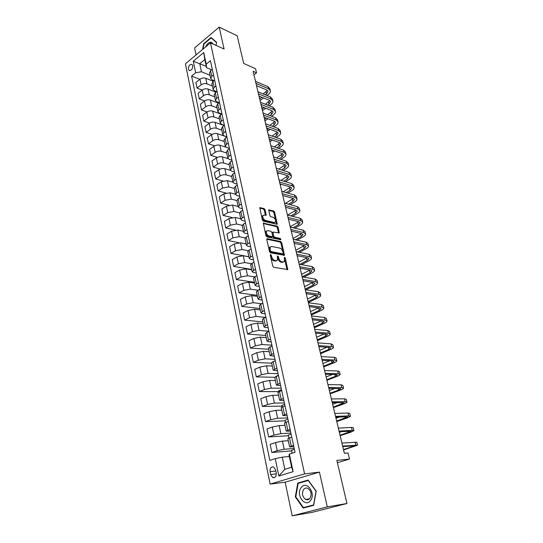 <?xml version="1.0" encoding="UTF-8"?>
<svg xmlns="http://www.w3.org/2000/svg" width="543" height="543" viewBox="0 0 543 543"><rect width="100%" height="100%" fill="white"/><g stroke="black" fill="none" stroke-linecap="round" stroke-linejoin="round"><path stroke-width="0.81" d="M270.665 254.45L270.292 255.074L272.783 266.145L273.787 267.326L287.763 269.538L285.299 257.979L284.308 257.294L284.41 261.4L282.984 261.998L281.871 261.794C280.378 261.319 279.326 260.077 278.722 258.054L278.403 256.642L277.392 255.957L277.48 260.077L276.014 260.694L274.873 260.484C273.353 260.002 272.287 258.746 271.683 256.703L270.665 254.45M188.448 69.192L189.113 70.407C191.374 70.76 192.575 69.171 192.711 65.662L192.052 64.454C189.785 64.108 188.584 65.683 188.448 69.192M265.079 209.686L264.102 208.519L259.812 207.718L262.405 220.051L263.389 221.232L277.263 224.259L274.636 212.123L273.679 210.969L268.731 209.992L269.823 215.551L270.787 216.711L273.02 217.268C275.077 218.401 275.892 219.996 275.457 222.053L274.229 222.515L265.398 220.39C263.301 219.263 262.473 217.655 262.907 215.564L264.197 215.082L266.158 215.272L265.079 209.686L264.285 210.161L263.314 208.994L259.73 208.078M327.28 506.884L319.44 472.125L285.17 482.198L292.188 515.85L327.28 506.884L346.95 503.497L336.836 460.383L349.509 459.079L348.036 452.957L344.364 453.303L253.092 71.33L256.54 72.85L255.549 68.73L243.685 63.45L237.189 35.763L219.162 27.15L194.598 47.933L196.057 54.924M319.44 472.125L304.575 473.876L210.474 42.863L224.089 49.019L219.162 27.15M267.326 238.676L266.789 239.531L269.518 251.633L270.516 252.821L284.457 255.291L281.756 242.735L280.785 241.574L267.326 238.676L266.796 238.974M265.927 235.71L263.301 223.166L277.208 226.153L278.165 227.307L279.272 232.94L272.966 232.071L273.686 236.076L274.663 237.243L280.276 238.479L280.914 239.755L266.925 236.897L265.927 235.71M346.95 503.497L312.184 512.327L292.188 515.85M276.244 472.804L275.661 469.966L273.692 467.028C271.093 466.491 269.885 468.052 270.081 471.697L270.652 474.521L272.647 477.501C275.24 478.016 276.441 476.455 276.244 472.804M304.575 473.876L270.109 484.105L185.434 63.809L210.474 42.863M289.371 454.077L293.125 471.67L278.837 475.994L275.253 458.631L282.258 457.158L284.81 469.328L291.639 467.224L289.032 454.973L289.371 454.077L295.039 452.244L210.433 60.694L206.211 64.135L206.53 67.678L204.799 59.533L199.763 63.674L201.467 71.785L210.066 75.314M199.81 79.339L191.591 76.054L269.823 460.383L275.253 458.631M191.591 76.054L195.663 72.735L193.288 61.21L203.74 52.522L206.211 64.135M285.17 482.198L270.109 484.105M253.927 74.839L256.54 72.85M337.373 462.697L349.509 459.079M282.258 457.158L289.358 456.514M206.259 66.395L193.288 61.21M202.179 90.084L197.034 88.095L195.887 82.488L199.973 79.203C201.813 77.954 203.747 77.635 205.77 78.253L213.311 81.301M197.034 88.095L201.148 84.823C202.994 83.581 204.928 83.262 206.951 83.866L212.361 86.011M204.582 100.95L199.267 98.962L198.107 93.294L202.227 90.043C204.08 88.801 206.028 88.482 208.057 89.079L215.944 92.167M199.267 98.962L203.415 95.731C205.274 94.496 207.222 94.17 209.252 94.753L214.675 96.844M207.039 111.96L201.528 109.964L200.347 104.229L204.507 101.012C206.381 99.783 208.329 99.457 210.372 100.034L218.632 103.156M201.528 109.964L205.709 106.767C207.582 105.546 209.544 105.22 211.587 105.783L217.024 107.806M209.537 123.098L203.815 121.109L202.62 115.299L206.822 112.116C208.702 110.901 210.67 110.568 212.713 111.125L221.368 114.281M203.815 121.109L208.03 117.94C209.924 116.731 211.892 116.399 213.942 116.942L219.399 118.897M212.089 134.386L206.13 132.383L204.921 126.505L209.157 123.356C211.057 122.155 213.032 121.815 215.082 122.351L224.164 125.548M206.13 132.383L210.385 129.261C212.293 128.06 214.275 127.72 216.331 128.243L221.802 130.13M214.702 145.809L208.471 143.807L207.25 137.847L211.526 134.739C213.44 133.551 215.428 133.211 217.485 133.721L226.899 136.904M208.471 143.807L212.768 140.718C214.689 139.531 216.684 139.191 218.748 139.687L224.239 141.506M217.37 157.375L210.847 155.366L209.605 149.339L213.922 146.264C215.856 145.09 217.852 144.743 219.922 145.232L225.881 147.167M210.847 155.366L215.177 152.318C217.119 151.151 219.128 150.798 221.198 151.28L226.702 153.024M220.112 169.09L213.25 167.081L211.994 160.972L216.345 157.938C218.3 156.778 220.309 156.425 222.386 156.893L228.04 158.644M213.25 167.081L217.621 164.067C219.582 162.914 221.598 162.561 223.675 163.015L229.2 164.685M222.935 180.962L215.68 178.939L214.41 172.755L218.809 169.762C220.77 168.615 222.8 168.255 224.877 168.697L230.429 170.339M215.68 178.939L220.098 175.973C222.073 174.826 224.103 174.473 226.187 174.9L231.725 176.495M225.84 192.982L218.15 190.946L216.861 184.681L221.293 181.735L227.408 180.656L232.947 182.21M218.15 190.946L222.603 188.027L228.732 186.935L234.291 188.455M228.861 205.159L220.641 203.116L219.345 196.77L223.818 193.865L229.967 192.772L235.533 194.251M220.641 203.116L225.141 200.238L231.311 199.132L236.884 200.571M232.004 217.505L223.173 215.442L221.856 209.014L226.37 206.157L232.56 205.044L238.139 206.442M223.173 215.442L227.714 212.605L233.918 211.485L239.524 212.842M235.336 230.015L225.739 227.924L224.402 221.415L228.963 218.605L235.187 217.471L240.787 218.788M225.739 227.924L230.32 225.141L236.565 224.001L242.293 225.297M238.981 242.728L228.331 240.576L226.981 233.979L231.583 231.216L237.848 230.069L243.461 231.298M228.331 240.576L232.961 237.841L239.246 236.687L245.171 237.929M248.904 256.724L230.965 253.391L229.594 246.705L234.243 243.997L240.542 242.83L246.176 243.97M230.965 253.391L235.635 250.71L241.961 249.536L248.171 250.737M251.626 269.423L233.626 266.382L232.241 259.608L236.931 256.948L243.278 255.767L248.925 256.812M233.626 266.382L238.35 263.749L244.71 262.561L251.307 263.722M254.382 282.292L236.327 279.543L234.922 272.681L239.66 270.068L246.047 268.873L251.708 269.823M236.327 279.543L241.099 276.964L247.499 275.756L254.592 276.889M257.172 295.324L239.069 292.887L237.637 285.923L242.429 283.371L248.85 282.156L254.531 283.018M239.069 292.887L243.882 290.362L250.33 289.134L258.054 290.233M259.995 308.533L241.845 306.408L240.393 299.356L245.232 296.858L251.701 295.623L257.396 296.383M241.845 306.408L246.705 303.944L253.194 302.695L261.651 303.747M262.866 321.924L244.655 320.119L243.189 312.965L248.076 310.528L254.586 309.272L260.294 309.931M244.655 320.119L249.57 317.709L256.099 316.447L265.384 317.424M265.765 335.486L247.513 334.013L246.02 326.764L250.954 324.381L257.504 323.112L263.24 323.669M247.513 334.013L252.468 331.664L259.045 330.382L268.894 331.244M268.71 349.237L250.404 348.104L248.891 340.753L253.88 338.438L260.47 337.142L266.219 337.59M250.404 348.104L255.414 345.823L262.031 344.52L271.907 345.185M271.697 363.172L253.337 362.391L251.803 354.939L256.839 352.685L263.477 351.369L269.24 351.708M253.337 362.391L258.4 360.172L265.059 358.848L274.962 359.323M274.738 377.304L256.31 376.883L254.755 369.321L259.846 367.136L266.525 365.799L272.308 366.023M256.31 376.883L261.421 374.731L268.127 373.387L278.057 373.665M278.797 391.632L259.323 391.578L257.749 383.908L262.893 381.79L269.62 380.433L275.416 380.541M259.323 391.578L264.495 389.494L271.242 388.13L281.199 388.204M282.014 406.13L262.384 406.483L260.789 398.705L265.982 396.655L272.756 395.277L278.566 395.263M262.384 406.483L267.604 404.467L274.405 403.082L284.389 402.947M285.17 420.839L265.486 421.599L263.864 413.712L269.118 411.737L275.939 410.338L281.763 410.196M265.486 421.599L270.767 419.664L277.609 418.253L287.62 417.906M288.374 435.744L268.636 436.939L266.993 428.936L272.301 427.036L279.163 425.61L285.007 425.345M268.636 436.939L273.971 435.079L280.86 433.647L290.899 433.076M291.618 450.866L271.826 452.502L270.163 444.384L275.525 442.559L282.441 441.113L288.299 440.719M271.826 452.502L277.222 450.717L284.165 449.265L294.225 448.464M293.865 446.814L289.616 446.882L293.546 445.321M290.485 431.169L286.236 431.101L290.111 429.445M287.152 415.748L282.91 415.551L286.731 413.8M283.867 400.551L279.625 400.225L283.398 398.386M280.629 385.571L276.394 385.123L280.12 383.195M277.439 370.808L273.204 370.231L276.882 368.222M274.296 356.249L270.061 355.556L273.692 353.466M271.195 341.893L268.276 341.683L266.966 341.085L270.55 338.92M268.133 327.734L265.228 327.47L263.912 326.825L267.455 324.578M265.12 313.779L262.221 313.454L260.898 312.754L264.393 310.433M262.147 300.007L259.249 299.634L257.932 298.881L261.38 296.492M259.208 286.426L256.323 286.005L255 285.197L258.414 282.74M256.316 273.034L253.438 272.559L252.115 271.704L255.481 269.172M253.459 259.819L250.588 259.289L249.264 258.393L250.594 256.914L252.59 255.794M250.642 246.773L247.784 246.203L246.447 245.26L247.757 243.739L249.739 242.599M247.859 233.911L245.008 233.293L243.678 232.302L244.968 230.741L246.922 229.58M245.117 221.211L242.273 220.546L240.936 219.515L242.212 217.913L244.146 216.732M242.409 208.682L239.572 207.976L238.241 206.897L239.49 205.254L241.411 204.059M239.734 196.308L236.911 195.561L235.574 194.448L236.802 192.772L238.71 191.55M237.101 184.104L234.284 183.317L232.94 182.156L234.155 180.446L236.042 179.204M234.495 172.05L231.685 171.221L230.341 170.027L231.542 168.276L233.409 167.02M231.922 160.151L229.126 159.282L227.782 158.047L228.963 156.269L230.809 154.999M229.384 148.402L226.594 147.499L225.25 146.23L226.411 144.411L228.243 143.121M226.879 136.802L224.096 135.865L222.752 134.555L223.899 132.709L225.712 131.406M221.51 128.772L222.603 126.682L224.408 125.365L221.625 124.374L220.282 123.03L221.415 121.157L223.214 119.833M221.788 113.976L219.189 113.025L217.845 111.648L218.958 109.74L220.743 108.41M219.189 102.736L216.786 101.819L215.442 100.414L216.542 98.473L218.306 97.122M216.643 91.631L214.41 90.756L213.066 89.31L214.146 87.348L215.897 85.984M214.132 80.656L212.062 79.821L210.718 78.348L211.784 76.359L213.521 74.975M211.655 69.823L206.53 67.678M294.421 449.387L291.503 450.344L292.114 453.188M287.865 438.71L291.754 437.034M291.129 434.142L288.245 435.133L288.862 438.031M284.518 423.065L288.347 421.28M287.878 419.115L285.027 420.146L285.489 422.318M281.213 407.637L284.994 405.757M284.675 404.291L281.851 405.363L282.17 406.836M277.962 392.44L281.688 390.458M281.518 389.684L278.722 390.784L278.892 391.584M274.751 377.453L278.43 375.383M278.403 375.267L275.668 376.543M271.588 362.69L275.22 360.525M268.473 348.131L272.057 345.877M265.398 333.775L266.823 332.418L268.934 331.434M262.371 319.617L263.769 318.205L265.86 317.2M259.384 305.661L260.755 304.195L262.826 303.157M256.432 291.896L257.782 290.376L259.832 289.317M253.527 278.321L254.857 276.747L256.88 275.661M250.662 264.923L251.966 263.301L253.975 262.194M247.832 251.714L249.115 250.038L251.104 248.911M245.042 238.676L246.305 236.958L248.273 235.805M242.287 225.813L243.529 224.049L245.477 222.881M239.572 213.121L240.793 211.308L242.721 210.121M236.891 200.598L238.092 198.745L239.999 197.537M234.243 188.238L235.424 186.337L237.318 185.109M231.63 176.034L232.791 174.099L234.664 172.85M229.051 163.993L230.198 162.011L232.051 160.748M226.506 152.101L227.632 150.085L229.472 148.802M223.994 140.365L225.101 138.309L226.92 137.012M219.06 117.329L220.132 115.204L221.924 113.874M216.643 106.028L217.695 103.869L219.474 102.525M220.716 113.582L220.302 113.894M214.254 94.869L215.293 92.67L217.051 91.312M218.666 102.532L218.103 102.96M211.892 83.839L212.917 81.613L214.655 80.242M216.616 91.618L215.924 92.154M209.564 72.952L210.569 70.692L212.293 69.307M201.467 71.785L195.663 72.735M284.81 469.328L278.837 475.994M291.639 467.224L293.125 471.67M203.74 52.522L204.799 59.533M316.196 491.15L308.132 480.053L297.781 483.046L295.317 496.893L303.143 508.065L313.671 505.316L316.196 491.15M216.033 45.374L216.589 42.313L211.064 37.501L203.645 43.745L202.62 49.433M295.82 496.818L295.317 496.893M300.523 482.693L297.781 483.046M204.019 43.908L203.645 43.745M270.333 255.271L270.862 257.151C271.466 259.187 272.532 260.45 274.052 260.925L274.873 260.484M276.523 260.715L274.052 260.925M283.46 262.018L281.05 262.228C279.557 261.76 278.505 260.518 277.907 258.495L277.398 256.669M287.037 269.674L284.328 258.047M283.738 255.42L280.948 243.183L279.984 242.022L266.756 239.185M270.333 250.71L271.032 251.538L282.876 253.893L283.229 253.289L282.889 251.823C282.292 249.834 281.254 248.592 279.774 248.103L271.683 246.441L270.176 247.051L270.333 250.71L269.518 251.165L270.21 251.993L271.032 251.538M282.937 253.9L282.061 254.334L270.21 251.993M270.312 246.868L269.362 247.506L269.179 249.671L269.993 249.223M269.518 251.165L269.179 249.671M263.212 223.506L276.407 226.607L277.208 226.153M278.559 233.056L277.371 227.768L276.407 226.607M272.505 232.336L272.111 233.178L272.878 236.531L273.855 237.698L279.475 238.934L280.276 238.479M280.154 239.782L279.475 238.934M267.753 230.605L266.477 231.101C266.016 233.246 266.851 234.875 268.975 235.995L272.118 236.687L272.64 235.845L271.873 232.485L270.896 231.318L267.753 230.605M266.518 231.033L265.67 231.562C265.215 233.707 266.043 235.336 268.167 236.456L268.975 235.995M272.24 236.7L271.317 237.142L268.167 236.456M265.446 215.395L264.285 210.161M262.941 215.517L262.113 216.039C261.678 218.13 262.507 219.732 264.604 220.865L265.398 220.39M274.636 222.555L273.434 222.976L264.604 220.865M276.55 224.368L273.848 212.591L272.891 211.437L268.649 210.358M343.563 449.95L357.565 445.179L342.626 446.054M357.545 445.09L356.846 442.253L341.907 443.047M342.755 446.57L354.708 445.817L343.475 449.59M343.352 446.522L342.782 446.699M340.142 435.649L350.697 432.221L353.988 430.633L352.21 430.341L339.056 431.101M353.961 430.531L353.276 427.748L351.497 427.436L338.35 428.135M339.199 431.705L351.151 431.271L340.04 435.228M341.88 431.549L339.361 432.377M336.769 421.538L347.215 417.974L350.459 416.284L348.667 415.897L335.533 416.359M350.432 416.169L349.76 413.433L347.968 413.033L334.834 413.433M335.696 417.044L347.642 416.915L336.653 421.056M339.904 416.895L335.981 418.246M333.443 407.61L343.787 403.924C345.823 403.191 346.882 402.587 346.977 402.125L345.178 401.65L332.058 401.813M346.943 401.996L346.285 399.315L344.486 398.827L331.366 398.929M332.241 402.587L344.174 402.757L333.314 407.074M337.61 402.512L332.649 404.297M330.158 393.865L340.4 390.064C342.416 389.297 343.461 388.666 343.543 388.157L341.73 387.593L328.63 387.471M343.502 388.014L342.857 385.387L341.045 384.804L327.952 384.627M328.834 388.326L340.76 388.788L338.676 390.05L330.015 393.275M335.119 388.374L329.363 390.532M301.195 487.58C295.44 494.476 305.003 508.133 310.467 500.565C316.345 493.492 306.476 479.924 301.195 487.58M303.605 489.474C301.623 493.499 302.322 496.825 305.716 499.451C307.352 500.137 308.757 499.77 309.951 498.345C311.947 494.327 311.261 491.001 307.888 488.367C306.232 487.655 304.806 488.021 303.605 489.474M313.691 505.214L303.388 507.596L295.799 496.784L298.188 483.365L308.22 480.467L316.026 491.218L313.582 504.936L303.388 507.596M213.324 44.153C210.901 40.901 208.281 41.872 205.458 47.058M203.034 49.087L203.964 43.956L211.146 37.915L216.501 42.578L215.999 45.361M211.967 38.288L211.146 37.915M326.92 380.297L337.054 376.38C339.049 375.593 340.081 374.928 340.149 374.378L338.33 373.727L325.25 373.326M340.108 374.222L339.477 371.643L337.651 370.978L324.578 370.523M325.474 374.256L336.165 374.568L337.386 375.003L335.336 376.333L326.764 379.652M332.492 374.46L326.119 376.951M323.716 366.905L333.755 362.873C335.73 362.066 336.748 361.366 336.803 360.776L334.97 360.043L321.918 359.371M336.762 360.606L336.137 358.081L334.305 357.328L321.252 356.602M322.155 360.376L332.832 360.912L334.06 361.4L332.038 362.792L323.553 366.213M329.777 360.756L322.915 363.538M320.56 353.69L330.497 349.543C332.452 348.715 333.456 347.982 333.497 347.35L331.658 346.536L318.626 345.599M333.456 347.174L332.845 344.69L331.006 343.862L317.974 342.871M318.884 346.678L329.54 347.432L330.775 347.975L328.786 349.427L320.377 352.936M327.015 347.248L319.752 350.303M317.438 340.637L327.286 336.389C329.221 335.533 330.205 334.773 330.239 334.108L328.393 333.212L315.381 332.017M330.192 333.911L329.594 331.474L327.741 330.565L314.736 329.323M315.653 333.164L326.289 334.121L327.531 334.719L325.569 336.239L317.248 339.837M324.212 333.938L316.63 337.237M314.363 327.755L324.11 323.397C326.031 322.522 327.001 321.734 327.022 321.028L325.169 320.058L312.177 318.612M326.974 320.825L326.384 318.429L324.524 317.445L311.539 315.951M312.469 319.827L323.085 320.994L324.334 321.639L322.399 323.214L314.159 326.906M321.388 320.804L313.549 324.341M311.322 315.028L320.981 310.576C322.875 309.68 323.832 308.858 323.845 308.119L321.985 307.073L309.015 305.383M323.791 307.901L323.214 305.553L321.347 304.494L308.39 302.756M309.32 306.666L319.922 308.03L321.171 308.729L319.27 310.358L311.105 314.139M318.558 307.854L310.501 311.601M308.322 302.465L317.886 297.91C319.766 296.994 320.709 296.145 320.709 295.372L318.836 294.252L305.899 292.324M320.655 295.141L320.085 292.84L318.218 291.706L305.275 289.731M306.218 293.675L316.8 295.229L318.055 295.976L316.182 297.666L308.091 301.528M315.721 295.073L307.494 299.023M305.845 289.819L314.831 285.408C316.691 284.471 317.621 283.595 317.614 282.788L315.734 281.6L302.818 279.441M317.553 282.55L316.997 280.29L315.116 279.082L302.207 276.882M303.157 280.853L313.718 282.598L314.974 283.392L313.128 285.136L305.118 289.073M312.883 282.455L304.528 286.602M303.741 277.14L311.818 273.061C313.657 272.104 314.573 271.201 314.56 270.36L312.673 269.104L299.777 266.715M314.499 270.109L313.949 267.896L312.062 266.62L299.173 264.19M300.13 268.194L310.671 270.122L311.933 270.964L310.114 272.756L302.179 276.774M310.046 270.007L301.596 274.337M301.569 264.645L308.838 260.864C310.664 259.893 311.567 258.963 311.539 258.088L309.646 256.764L296.777 254.158M311.472 257.83L310.942 255.651L309.042 254.314L296.179 251.667M269.776 247.065L269.362 247.506M297.143 255.692L307.664 257.803L308.933 258.685L307.141 260.531L299.872 264.326M307.223 257.715L298.704 262.221M299.349 252.319L305.892 248.823C307.705 247.832 308.594 246.882 308.56 245.972L306.659 244.581L293.811 241.764M308.492 245.701L307.962 243.563L306.062 242.158L293.227 239.3M294.197 243.352L304.691 245.633L305.967 246.563L304.202 248.463L297.652 251.972M304.406 245.572L295.84 250.255M297.089 240.162L302.987 236.924C304.779 235.92 305.655 234.943 305.614 233.999L303.707 232.547L290.892 229.519M305.546 233.721L305.03 231.623L303.123 230.157L290.308 227.089M291.286 231.169L301.759 233.619L303.042 234.596L301.297 236.538L295.399 239.782M301.609 233.585L293.016 238.431M294.801 228.169L300.116 225.175C301.894 224.15 302.756 223.146 302.702 222.175L300.795 220.662L288 217.431M302.634 221.89L302.125 219.834L300.211 218.3L287.43 215.035M288.408 219.141L298.867 221.754L300.15 222.766L298.433 224.761L293.111 227.761M298.833 221.748L290.227 226.75M292.494 216.331L297.279 213.569C299.037 212.523 299.892 211.499 299.831 210.501L297.917 208.919L285.15 205.498M299.756 210.202L299.261 208.179L297.34 206.591L284.58 203.13M285.57 207.256L296.003 210.032L297.292 211.084L295.596 213.127L290.804 215.897M296.078 210.053L287.668 215.096M290.166 204.643L294.476 202.098C296.22 201.039 297.062 199.994 296.994 198.962L295.073 197.326L282.333 193.708M296.919 198.657L296.43 196.675L294.503 195.025L281.769 191.367M282.767 195.521L293.179 198.453L294.469 199.546L292.799 201.629L288.482 204.188M293.342 198.507L285.482 203.374M287.831 193.111L291.713 190.763C293.437 189.69 294.265 188.625 294.191 187.566L292.263 185.869L279.55 182.068M294.109 187.254L293.627 185.299L291.706 183.595L279 179.753M279.998 183.928L290.383 187.016L291.679 188.149L290.037 190.274L286.154 192.629M290.634 187.097L283.276 191.801M282.903 196.091L283.5 195.731M285.496 181.722L288.971 179.563C290.688 178.477 291.503 177.391 291.415 176.305L289.487 174.554L276.801 170.563M291.34 175.98L290.865 174.065L288.937 172.307L276.258 168.282M277.256 172.477L287.627 175.715L288.924 176.882L287.301 179.054L283.819 181.213M287.946 175.83L281.057 180.378M280.242 184.966L281.294 184.315M283.154 170.475L286.27 168.5C287.966 167.393 288.767 166.287 288.679 165.174L286.745 163.375L274.086 159.208M288.598 164.848L288.136 162.968L286.202 161.156L273.55 156.947M274.554 161.169L284.899 164.549L286.202 165.751L284.6 167.963L281.484 169.939M285.279 164.699L278.824 169.097M277.616 173.97L279.082 173.047M280.812 159.364L283.602 157.565C285.279 156.445 286.073 155.318 285.971 154.178L284.037 152.325L271.405 147.981M285.889 153.845L285.435 151.999L283.494 150.133L270.876 145.755M271.887 149.99L282.211 153.513L283.507 154.755L281.932 157.008L279.15 158.807M282.638 153.696L276.591 157.959M275.186 161.373L274.683 161.699M275.023 163.104L276.855 161.923M278.478 148.395L280.962 146.759C282.625 145.626 283.405 144.479 283.303 143.311L281.355 141.404L268.758 136.897M283.215 142.972L282.767 141.16L280.826 139.239L268.228 134.698M269.247 138.954L279.55 142.612L280.853 143.888L279.299 146.176L276.815 147.818M280.032 142.829L274.351 146.963M272.966 150.363L272.111 150.927M272.45 152.366L274.636 150.927M276.156 137.555L278.349 136.076C280.005 134.929 280.772 133.761 280.656 132.573L278.708 130.619L266.138 125.942M280.568 132.22L280.134 130.442L278.186 128.474L265.622 123.77M266.64 128.039L276.916 131.834L278.226 133.144L276.692 135.472L274.493 136.951M277.446 132.085L272.111 136.096M270.747 139.483L269.566 140.277M269.919 141.75L272.41 140.074M273.835 126.845L275.769 125.514C277.405 124.354 278.165 123.173 278.05 121.958L276.095 119.955L263.552 115.116M277.955 121.598L277.527 119.854L275.579 117.838L263.036 112.971M264.068 117.261L274.317 121.184L275.627 122.528L274.113 124.89L272.179 126.227M274.887 121.469L269.878 125.365M268.527 128.739L267.047 129.757M267.407 131.257L270.183 129.349M271.527 116.263L273.217 115.075C274.846 113.908 275.593 112.7 275.464 111.471L273.509 109.414L261 104.419M275.376 111.098L274.955 109.387L273 107.324L260.491 102.301M261.516 106.604L271.751 110.657L273.061 112.034L271.568 114.43L269.871 115.625M272.348 110.976L267.651 114.756M266.314 118.123L264.563 119.351M264.93 120.879L267.964 118.754M269.226 105.81L270.699 104.758C272.308 103.57 273.048 102.356 272.912 101.1L270.957 98.996L258.468 93.851M272.824 100.72L272.41 99.036L270.448 96.925L257.973 91.753M259.004 96.077L269.206 100.251L270.523 101.656L269.05 104.093L267.584 105.145M269.844 100.604L265.425 104.283M264.108 107.629L262.106 109.062M262.479 110.623L265.758 108.281M266.946 95.473L268.208 94.557C269.803 93.362 270.529 92.12 270.394 90.844L268.432 88.699L255.977 83.405M270.299 90.464L269.891 88.808L267.93 86.656L255.481 81.328M256.513 85.672L266.701 89.968L268.011 91.407L266.565 93.871L265.303 94.794M267.366 90.355L263.212 93.925M259.819 96.41L259.194 96.871M261.902 97.265L259.676 98.887M260.056 100.475L263.552 97.937M205.77 78.253L206.951 83.866M208.057 89.079L209.252 94.753M210.372 100.034L211.587 105.783M212.713 111.125L213.942 116.942M215.082 122.351L216.331 128.243M217.485 133.721L218.748 139.687M219.922 145.232L221.198 151.28M222.386 156.893L223.675 163.015M224.877 168.697L226.187 174.9M227.408 180.656L228.732 186.935M229.967 192.772L231.311 199.132M232.56 205.044L233.918 211.485M235.187 217.471L236.565 224.001M237.848 230.069L239.246 236.687M240.542 242.83L241.961 249.536M243.278 255.767L244.71 262.561M246.047 268.873L247.499 275.756M248.85 282.156L250.33 289.134M251.701 295.623L253.194 302.695M254.586 309.272L256.099 316.447M257.504 323.112L259.045 330.382M260.47 337.142L262.031 344.52M263.477 351.369L265.059 358.848M266.525 365.799L268.127 373.387M269.62 380.433L271.242 388.13M272.756 395.277L274.405 403.082M275.939 410.338L277.609 418.253M279.163 425.61L280.86 433.647M282.441 441.113L284.165 449.265M289.473 437.807L291.252 446.081M275.525 442.559L277.222 450.717M272.301 427.036L273.971 435.079M286.093 422.087L287.844 430.232M269.118 411.737L270.767 419.664M282.76 406.598L284.491 414.621M265.982 396.655L267.604 404.467M279.482 391.327L281.186 399.241M262.893 381.79L264.495 389.494M276.251 376.279L277.921 384.077M259.846 367.136L261.421 374.731M273.061 361.448L274.71 369.138M256.839 352.685L258.4 360.172M269.919 346.828L271.548 354.409M253.88 338.438L255.414 345.823M266.823 332.418L268.425 339.884M250.954 324.381L252.468 331.664M263.769 318.205L265.351 325.569M248.076 310.528L249.57 317.709M260.755 304.195L262.317 311.458M245.232 296.858L246.705 303.944M257.782 290.376L259.323 297.537M242.429 283.371L243.882 290.362M254.857 276.747L256.371 283.806M239.66 270.068L241.099 276.964M251.966 263.301L253.466 270.265M236.931 256.948L238.35 263.749M249.115 250.038L250.594 256.914M234.243 243.997L235.635 250.71M246.305 236.958L247.757 243.739M231.583 231.216L232.961 237.841M243.529 224.049L244.968 230.741M228.963 218.605L230.32 225.141M240.793 211.308L242.212 217.913M226.37 206.157L227.714 212.605M238.092 198.745L239.49 205.254M223.818 193.865L225.141 200.238M235.424 186.337L236.802 192.772M221.293 181.735L222.603 188.027M232.791 174.099L234.155 180.446M218.809 169.762L220.098 175.973M230.198 162.011L231.542 168.276M216.345 157.938L217.621 164.067M227.632 150.085L228.963 156.269M213.922 146.264L215.177 152.318M225.101 138.309L226.411 144.411M211.526 134.739L212.768 140.718M222.603 126.682L223.899 132.709M209.157 123.356L210.385 129.261M220.132 115.204L221.415 121.157M206.822 112.116L208.03 117.94M217.695 103.869L218.958 109.74M204.507 101.012L205.709 106.767M215.293 92.67L216.542 98.473M202.227 90.043L203.415 95.731M212.917 81.613L214.146 87.348M199.973 79.203L201.148 84.823M210.569 70.692L211.784 76.359M276.36 473.869L270.652 474.521M275.885 471.066L270.081 471.697M270.862 257.151L271.683 256.703M275.192 261.135L276.014 260.694M277.582 257.083L278.403 256.642M277.907 258.495L278.722 258.054M281.05 262.228L281.871 261.794M282.163 262.439L282.984 261.998M284.484 258.414L285.299 257.979M287.003 269.26L287.824 268.833M270.543 255.726L271.364 255.278M279.984 242.022L280.785 241.574M280.948 243.183L281.756 242.735M283.704 255.047L284.512 254.606M282.061 254.334L282.876 253.893M263.246 223.295L263.783 222.983M277.371 227.768L278.165 227.307M278.525 232.743L279.326 232.289M272.111 233.178L272.919 232.723M272.878 236.531L273.686 236.076M273.855 237.698L274.663 237.243M271.317 237.142L272.118 236.687M265.412 215.123L266.206 214.655M273.434 222.976L274.229 222.515M268.676 210.141L269.199 209.822M272.891 211.437L273.679 210.969M273.848 212.591L274.636 212.123M276.516 224.083L277.31 223.628M259.751 207.874L260.301 207.541M263.314 208.994L264.102 208.519M355.801 444.975L355.081 442.036M352.488 446.794L352.244 445.789M352.21 430.341L351.497 427.436M348.966 432.323L348.681 431.149M348.667 415.897L347.968 413.033M345.491 418.042L345.165 416.705M345.178 401.65L344.486 398.827M342.056 403.951L341.696 402.458M341.73 387.593L341.045 384.804M338.676 390.05L338.269 388.401M338.33 373.727L337.651 370.978M335.336 376.333L334.895 374.534M334.97 360.043L334.305 357.328M332.038 362.792L331.563 360.844M331.658 346.536L331.006 343.862M328.786 349.427L328.277 347.337M328.393 333.212L327.741 330.565M325.569 336.239L325.026 334.013M325.169 320.058L324.524 317.445M322.399 323.214L321.829 320.852M321.985 307.073L321.347 304.494M319.27 310.358L318.666 307.867M318.836 294.252L318.218 291.706M316.182 297.666L315.564 295.148M315.734 281.6L315.116 279.082M313.128 285.136L312.524 282.645M312.673 269.104L312.062 266.62M310.114 272.756L309.517 270.299M309.646 256.764L309.042 254.314M307.141 260.531L306.551 258.108M306.659 244.581L306.062 242.158M304.202 248.463L303.618 246.067M303.707 232.547L303.123 230.157M301.297 236.538L300.72 234.169M300.795 220.662L300.211 218.3M298.433 224.761L297.863 222.42M297.917 208.919L297.34 206.591M295.596 213.127L295.032 210.813M295.073 197.326L294.503 195.025M292.799 201.629L292.243 199.349M292.263 185.869L291.706 183.595M290.037 190.274L289.487 188.021M289.487 174.554L288.937 172.307M287.301 179.054L286.758 176.821M286.745 163.375L286.202 161.156M284.6 167.963L284.064 165.764M284.037 152.325L283.494 150.133M281.932 157.008L281.403 154.83M281.355 141.404L280.826 139.239M279.299 146.176L278.776 144.024M278.708 130.619L278.186 128.474M276.692 135.472L276.177 133.347M276.095 119.955L275.579 117.838M274.113 124.89L273.604 122.793M273.509 109.414L273 107.324M271.568 114.43L271.066 112.353M270.957 98.996L270.448 96.925M269.05 104.093L268.554 102.036M268.432 88.699L267.93 86.656M266.565 93.871L266.07 91.842M189.745 70.665L189.113 70.407M287.851 438.649L289.616 446.882M284.498 422.983L286.236 431.101M281.193 407.549L282.91 415.551M277.941 392.345L279.625 400.225M274.731 377.351L276.394 385.123M271.568 362.575L273.204 370.231M268.446 348.009L270.061 355.556M265.371 333.646L266.966 341.085M262.344 319.481L263.912 326.825M259.35 305.519L260.898 312.754M256.405 291.747L257.932 298.881M253.493 278.159L255 285.197M250.628 264.76L252.115 271.704M247.798 251.538L249.264 258.393M245.002 238.499L246.447 245.26M242.246 225.63L243.678 232.302M239.531 212.931L240.936 219.515M236.85 200.401L238.241 206.897M234.203 188.034L235.574 194.448M231.589 175.83L232.94 182.156M229.003 163.776L230.341 170.027M226.458 151.884L227.782 158.047M223.947 140.142L225.25 146.23M221.463 128.542L222.752 134.555M219.012 117.098L220.282 123.03M216.589 105.79L217.845 111.648M214.2 94.625L215.442 100.414M211.838 83.595L213.066 89.31M209.51 72.701L210.718 78.348M275.063 477.216L272.647 477.501M287.39 269.735L287.763 269.538M284.104 255.481L284.457 255.291M272.165 232.533L272.966 232.071M265.67 231.562L266.477 231.101M262.113 216.039L262.907 215.564M309.483 498.861L305.716 499.451"/></g></svg>
